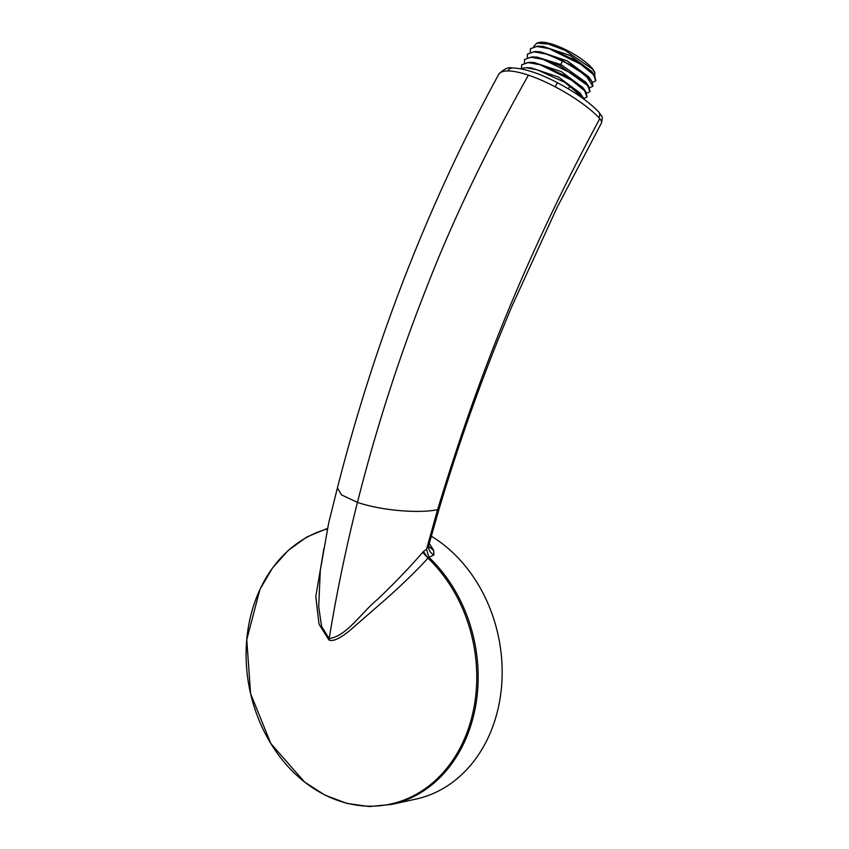<?xml version="1.0" encoding="UTF-8"?>
<svg xmlns="http://www.w3.org/2000/svg" width="849" height="849" viewBox="0 0 849 849"><rect width="100%" height="100%" fill="white"/><g stroke="black" fill="none" stroke-linecap="round" stroke-linejoin="round"><path stroke-width="1.27" d="M428.851 544.931L439.156 508.753L437.585 509.655C420.849 513.348 383.525 511.225 357.45 502.375C375.746 430.061 398.064 360.347 424.394 293.234C450.692 224.465 485.363 151.769 528.407 75.158A57.934 15.378 28.5 0 1 555.119 86.778A64.418 17.107 28.5 0 1 598.885 117.661A21.183 5.625 28.5 0 1 599.776 118.669C525.998 255.846 479.176 373.178 437.585 509.655L426.527 549.388L428.851 544.931C428.087 549.239 429.785 552.582 433.945 554.959L428.968 557.347L426.527 549.388L423.449 551.447L427.96 558.143L422.738 552.317C409.197 567.917 394.106 583.624 377.476 599.436C361.165 612.819 346.477 636.357 329.168 638.575L328.871 639.913C332.691 641.844 339.568 638.798 349.512 630.765L384.448 600.339C401.991 584.865 416.498 570.804 427.96 558.143A141.221 114.212 -101.1 0 1 474.623 703.789A141.221 114.212 -101.1 0 1 339.303 800.968A141.221 114.212 -101.1 0 1 248.237 627.952A141.221 114.212 -101.1 0 1 327.481 528.885M428.766 546.48L433.659 550.332L433.945 554.959M433.659 550.332L429.254 543.349M428.098 557.867L428.968 557.347A141.772 114.668 78.9 0 1 476.013 703.757A141.772 114.668 78.9 0 1 391.612 804.417L415.936 799.1A141.252 114.233 -101.1 0 0 500.029 698.823A141.252 114.233 -101.1 0 0 431.196 536.122M422.738 552.317L423.449 551.447M323.978 548.316L315.796 596.55L319.022 624.142L328.871 639.913M320.306 570.305L318.693 606.748L321.622 626.477L329.168 638.575C336.575 593.324 345.999 547.923 357.45 502.375L341.468 494.882L337.424 487.867L328.69 522.973L320.306 570.305M498.618 74.542A64.418 17.107 28.5 0 1 498.681 74.415A64.418 17.107 28.5 0 1 507.851 70.945A57.934 15.378 28.5 0 1 528.407 75.158M337.424 487.867C375.141 340.205 428.904 202.37 498.703 74.383A64.418 17.107 28.5 0 1 498.703 74.383C503.712 69.013 508.318 66.859 512.499 67.973A6.357 5.519 89.7 0 0 507.851 70.945M599.776 118.669A21.183 5.625 28.5 0 1 601.41 123.105A21.183 5.625 28.5 0 1 601.4 123.126A21.183 5.625 28.5 0 1 601.368 123.169M583.709 99.015L569.934 86.078L568.406 88.88M520.172 68.705L526.168 67.687L537.428 69.873L564.585 82.247L582.849 97.062L584.144 99.333M589.641 87.787L592.857 86.248L585.757 75.264L562.728 60.693L546.056 54.018L533.713 51.8L527.494 54.166L527.325 57.371M586.712 93.167L589.938 91.618L587.519 85.261L576.651 75.911L543.116 59.409L530.752 57.191L524.576 59.547L524.395 62.752M583.772 98.548L586.999 97.009L584.579 90.641L573.68 81.26L540.197 64.789L527.834 62.561L521.647 64.938L521.466 68.132M526.168 67.687L531.262 67.899L558.451 77.047L579.899 92.902L582.849 97.062M521.721 64.789L529.033 62.295L534.127 62.508L561.369 71.656L582.86 87.564L585.821 91.724L587.073 96.86M524.65 59.409L532.036 56.915L537.12 57.127L560.977 64.609L585.789 82.173L588.739 86.333L590.013 91.469M527.579 54.028L534.944 51.534L546.215 53.72L573.362 66.095L591.668 80.952L592.931 86.089M533.745 46.44L536.844 43.087L548.38 44.074L564.946 50.303L592.422 69.034L594.937 73.003L594.693 75.71M592.57 82.406L595.786 80.857L593.366 74.489L582.499 65.14L548.974 48.637L536.621 46.419L530.423 48.786L530.243 51.991M534.944 51.534L540.038 51.747L567.249 60.905L588.718 76.792L591.668 80.952M530.508 48.648L537.852 46.143L542.946 46.366L570.167 55.525L591.636 71.401L594.587 75.561L595.86 80.708M594.862 72.823A32.835 8.723 -151.5 0 0 594.799 72.621A32.835 8.723 -151.5 0 0 592.252 68.472A32.835 8.723 -151.5 0 0 565.614 49.666A32.835 8.723 -151.5 0 0 539.338 42.45L536.844 43.087M537.852 46.143L549.144 48.34L576.322 60.735L594.587 75.561M532.036 56.915L543.286 59.112L559.958 65.776L588.739 86.333M529.033 62.295L540.357 64.492L567.514 76.877L585.821 91.724M423.184 551.776L428.045 557.952M555.119 86.778L557.57 82.799C575.113 92.127 588.803 101.816 598.662 111.877L601.516 115.92C602.493 116.111 602.461 118.51 601.41 123.105L556.923 207.793L511.491 307.242L499.668 335.854C476.788 392.567 456.613 450.203 439.156 508.753M598.885 117.661A6.357 4.733 -43.6 0 0 598.662 111.877M559.958 65.776L562.728 60.693M428.734 545.482L428.586 546.098M327.587 528.354L306.86 536.971L288.236 550.396L272.402 568.108L259.932 589.429L246.762 639.637L250.593 693.665L270.842 743.575L304.579 782.056L325.029 795.142L346.901 803.419L369.379 806.55L391.612 804.417M512.499 67.973C524.406 68.398 539.433 73.332 557.57 82.799"/></g></svg>
